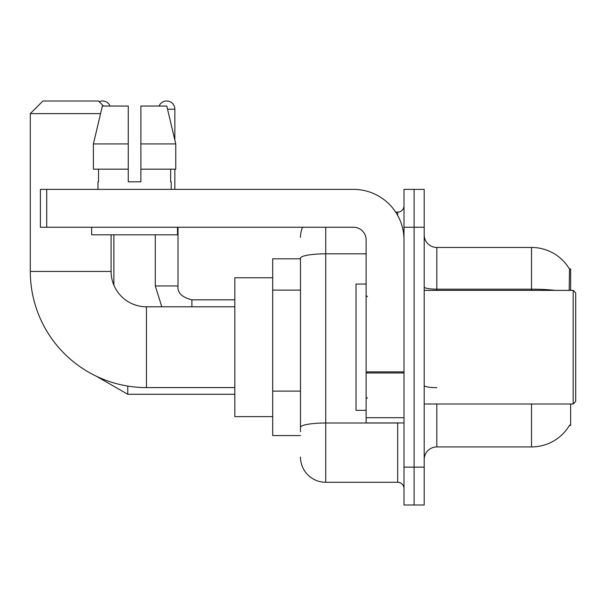 <?xml version="1.0" encoding="UTF-8"?>
<svg xmlns="http://www.w3.org/2000/svg" width="606" height="606" viewBox="0 0 606 606"><rect width="100%" height="100%" fill="white"/><g stroke="black" fill="none" stroke-linecap="round" stroke-linejoin="round"><path stroke-width="0.91" d="M570.647 290.372L570.647 268.912L569.504 269.072A44.185 44.185 0 0 0 531.515 247.453A44.185 44.185 0 0 1 569.405 268.912A44.185 44.185 0 0 0 531.515 247.453L436.828 247.453A12.628 12.628 0 0 1 424.2 234.825A12.628 12.628 0 0 0 436.828 247.453L436.828 290.372M570.647 403.997L570.647 425.465L569.405 425.465L569.632 425.086A44.185 44.185 0 0 1 531.515 446.925A44.185 44.185 0 0 0 569.405 425.465M300.478 258.815L272.7 258.815L272.7 435.562L300.478 435.562M424.2 459.553A12.628 12.628 0 0 1 436.828 446.925L531.515 446.925L531.515 403.997M414.103 467.128L414.103 505.003L424.2 505.003L424.2 467.128L414.103 467.128L414.103 505.003L403.997 505.003L403.997 467.128L414.103 467.128L414.103 227.25L414.103 467.128M403.997 467.128L403.997 189.375L414.103 189.375L414.103 227.25L414.103 189.375L424.2 189.375L424.2 467.128M569.193 290.372L569.504 269.072A44.185 44.185 0 0 0 531.515 247.453L531.515 289.183L436.828 289.183A12.628 2.189 0 0 1 424.2 286.986M300.478 431.775L300.478 258.217A25.247 4.386 180 0 1 325.725 253.831L366.122 253.831M325.725 227.25L325.725 482.278L397.688 482.278L397.688 422.935M395.673 212.1L397.688 212.1A6.31 6.31 0 0 0 403.997 205.79M403.997 488.587A6.31 6.31 0 0 0 397.688 482.278M300.478 237.347A25.247 25.247 0 0 1 302.583 227.25M325.725 482.278A25.247 25.247 0 0 1 300.478 457.022M140.895 181.8L128.267 181.8L140.895 181.8L128.267 181.8L140.895 181.8L140.895 106.05L166.794 106.05L175.763 143.925L175.763 169.172L140.895 169.172M159.075 106.05A8.204 8.204 0 0 1 174.854 109.209L174.854 140.077L175.763 143.925L140.895 143.925M234.825 387.59L146.447 387.59A116.147 116.147 0 0 1 30.3 271.435L30.3 113.625L42.928 100.997L98.475 100.997L103.528 106.05M146.447 387.59L146.447 306.787A35.353 35.353 0 0 1 111.103 271.435L111.103 234.825M100.573 113.625L30.3 113.625M272.7 277.753L234.825 277.753L234.825 416.625L272.7 416.625M99.179 101.71A8.204 8.204 0 0 1 110.087 106.05M113.875 285.176L113.875 234.825M155.287 234.825L155.287 285.956L178.012 285.956L178.012 227.25M174.854 169.172L174.854 189.375M403.997 422.935L366.122 422.935L366.122 371.887L403.997 371.887M403.997 239.878A50.503 50.503 0 0 0 353.503 189.375L46.715 189.375L46.715 227.25L353.503 227.25A12.628 12.628 0 0 1 366.122 239.878L366.122 371.887M46.715 227.25L40.397 227.25L40.397 189.375L46.715 189.375M128.267 143.925L128.267 169.172L128.267 143.925L93.4 143.925L102.369 106.05L128.267 106.05L128.267 181.8M97.967 181.8L98.52 181.8L97.967 181.8L97.967 189.375M171.195 181.8L170.65 181.8L171.195 181.8L171.195 189.375M170.65 169.172L170.65 181.8M98.52 181.8L98.52 169.172M91.657 227.25L91.657 234.825L177.505 234.825L177.505 227.25M128.267 169.172L93.4 169.172L93.4 143.925L102.369 106.05M175.763 143.925L166.794 106.05M573.178 290.372L575.7 292.903L575.7 401.475L573.178 403.997L573.178 290.372L424.2 290.372M366.122 284.062L356.025 284.062L356.025 410.315L366.122 410.315M300.478 290.107L272.7 290.107M300.478 391.112L272.7 391.112M436.828 403.997L436.828 446.925M555.187 290.372A44.185 7.673 180 0 0 531.515 289.183L531.515 290.372M424.2 227.25L403.997 227.25M436.828 387.658A12.628 2.189 -0 0 1 424.2 385.461M399.877 422.935A6.31 1.098 0 0 1 397.688 423.003L325.725 423.003A25.247 4.386 180 0 0 300.478 427.389M397.688 215.425L397.688 212.1M30.3 271.435L111.103 271.435M234.825 394.279L127.768 394.279L96.149 376.129L127.768 394.279L96.149 376.129L127.768 394.279L127.768 386.075M167.544 109.209L174.854 109.209M191.897 306.787L191.897 299.864C181.876 297.319 177.247 292.69 178.012 285.956C177.247 292.69 181.876 297.319 191.897 299.841L234.825 299.841M403.997 372.978L366.122 372.978M366.122 417.723L403.997 417.723M234.825 306.787L146.447 306.787M155.287 285.956L161.794 306.787M178.012 285.956C177.247 292.69 181.876 297.319 191.897 299.841M424.2 403.997L573.178 403.997M367.387 296.69L366.122 295.425M367.387 397.688L366.122 398.953"/></g></svg>
